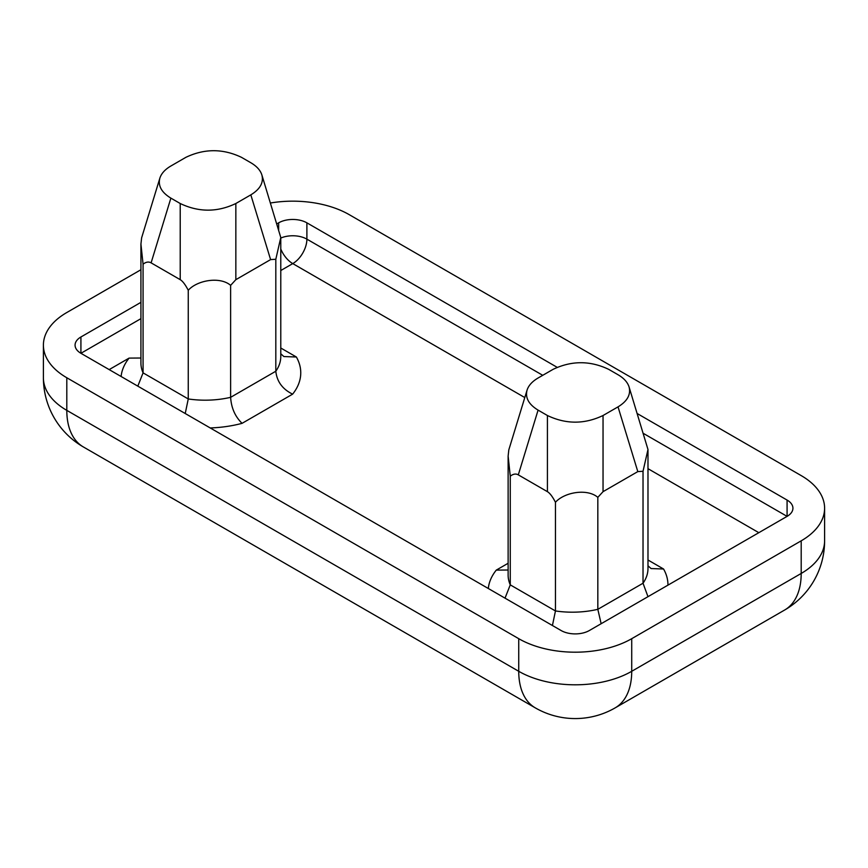 <?xml version="1.0" encoding="UTF-8"?>
<svg xmlns="http://www.w3.org/2000/svg" width="868" height="868" viewBox="0 0 868 868"><rect width="100%" height="100%" fill="white"/><g stroke="black" fill="none" stroke-linecap="round" stroke-linejoin="round"><path stroke-width="1.3" d="M210.219 427.946A87.885 50.735 0 0 0 242.074 423.334L292.624 394.148A87.885 50.735 0 0 0 296.368 356.998L283.89 356.553L280.776 353.775M109.173 369.605L129.093 358.104L140.931 358.017M137.817 386.141L143.068 372.86A67.91 39.212 180 0 1 140.931 363.106L140.931 244.092L143.068 264.176L143.068 372.86L188.258 398.954L188.258 290.27C197.188 280.212 220.027 276.198 230.628 285.355L230.628 397.327A67.91 39.212 180 0 1 188.258 398.954L185.231 413.515M242.074 423.334C235.098 416.575 231.289 407.906 230.628 397.327L275.818 371.233L275.818 259.261L270.599 259.597L235.846 279.67L230.628 285.355M292.624 394.148C282.512 389.2 276.914 381.562 275.818 371.233A67.91 39.212 180 0 0 280.776 356.52L280.776 237.506L261.865 174.913C260.367 170.237 256.689 166.179 250.83 162.739L241.499 157.347C222.957 148.504 204.403 148.504 185.861 157.347L170.877 166.005C165.028 169.434 161.35 173.492 159.853 178.168C157.878 185.795 161.556 192.446 170.877 198.121L180.218 203.513C198.761 212.356 217.304 212.356 235.846 203.513L250.83 194.855C260.15 189.191 263.829 182.54 261.865 174.913M275.818 259.261L280.776 237.506M159.853 178.168L141.614 237.875L140.931 244.092M188.258 290.27C185.318 284.617 182.638 281.08 180.218 279.67L151.108 262.863C148.678 261.474 145.998 261.919 143.068 264.176M667.948 585.151A87.885 50.735 0 0 0 663.564 569.007L651.087 568.551L647.984 565.784M508.127 563.267L496.29 570.102L508.127 570.026M505.024 598.15L510.265 584.869A67.91 39.212 180 0 1 508.127 575.115L508.127 456.091L510.265 476.174L510.265 584.869L555.455 610.953L555.455 502.268C564.395 492.21 587.224 488.196 597.824 497.353L597.824 609.325A67.91 39.212 180 0 1 555.455 610.953L552.428 625.513M601.144 623.723L597.824 609.325L643.025 583.231L643.025 471.27L647.984 449.505L629.061 386.911C631.025 394.539 627.347 401.19 618.027 406.864L603.043 415.512C584.5 424.354 565.958 424.354 547.415 415.512L538.084 410.119C528.764 404.455 525.086 397.804 527.05 390.177C528.547 385.49 532.225 381.443 538.084 378.003L553.068 369.356C571.611 360.513 590.153 360.513 608.696 369.356L618.027 374.737C623.886 378.177 627.564 382.235 629.061 386.911M647.984 596.674L643.025 583.231A67.91 39.212 180 0 0 647.984 568.529L647.984 449.505M597.824 497.353L603.043 491.668L637.806 471.606L643.025 471.27M527.05 390.177L508.811 449.884L508.127 456.091M510.265 476.174C513.205 473.917 515.885 473.472 518.304 474.861L547.415 491.668C549.845 493.089 552.525 496.615 555.455 502.268M80.919 336.99A19.975 11.534 0 0 0 75.071 345.139A19.975 11.534 0 0 0 80.919 353.298L80.919 336.99L140.931 302.346M140.931 318.654L80.919 353.298L561.108 630.526A19.975 11.534 0 0 0 589.35 630.526L787.081 516.373A19.975 11.534 0 0 0 792.929 508.214A19.975 11.534 0 0 0 787.081 500.066L787.081 516.373L643.242 433.327M280.776 248.997A19.975 11.534 -120 0 0 292.766 263.601A19.975 11.534 120 0 0 306.892 239.145A19.975 11.534 0 0 0 280.776 238.071M542.75 375.312L306.892 239.145L306.892 222.837A19.975 11.534 0 0 0 278.65 222.837L278.65 229.868M276.816 223.89L278.65 222.837M306.892 222.837L557.126 367.305M637.188 413.526L787.081 500.066M270.447 203.003A79.889 46.123 180 0 1 349.261 214.678L801.197 475.599A79.889 46.123 180 0 1 824.6 508.214A79.889 46.123 180 0 1 801.197 540.829L631.72 638.685A79.889 46.123 180 0 1 518.739 638.685L66.803 377.754A79.889 46.123 180 0 1 43.4 345.139A79.889 46.123 180 0 1 66.803 312.523L140.931 269.731M824.6 540.829A79.889 46.123 180 0 1 801.197 573.455A79.889 46.123 60 0 1 784.65 610.02A79.889 79.889 0 0 0 824.6 540.829L824.6 508.214M83.35 446.944A79.889 46.123 -60 0 1 66.803 410.369A79.889 46.123 180 0 1 43.4 377.754A79.889 79.889 0 0 0 83.35 446.944L535.285 707.865A79.889 79.889 0 0 0 615.173 707.865A79.889 46.123 -120 0 0 631.72 671.3A79.889 46.123 180 0 1 518.739 671.3A79.889 46.123 120 0 0 535.285 707.865M296.368 356.998L280.776 348.003M129.093 358.104A87.885 50.735 0 0 0 121.108 376.495M496.29 570.102A87.885 50.735 0 0 0 488.304 588.493M663.564 569.007L647.984 560.001M280.776 270.523L292.766 263.601L524.793 397.555M647.984 468.677L758.827 532.681M170.877 198.121L151.108 262.863M235.846 203.513L235.846 279.67M180.218 279.67L180.218 203.513M270.599 259.597L250.83 194.855M518.304 474.861L538.084 410.119M547.415 415.512L547.415 491.668M603.043 491.668L603.043 415.512M618.027 406.864L637.806 471.606M801.197 540.829L801.197 573.455L631.72 671.3L631.72 638.685M518.739 638.685L518.739 671.3L66.803 410.369L66.803 377.754M43.4 345.139L43.4 377.754M784.65 610.02L615.173 707.865"/></g></svg>
